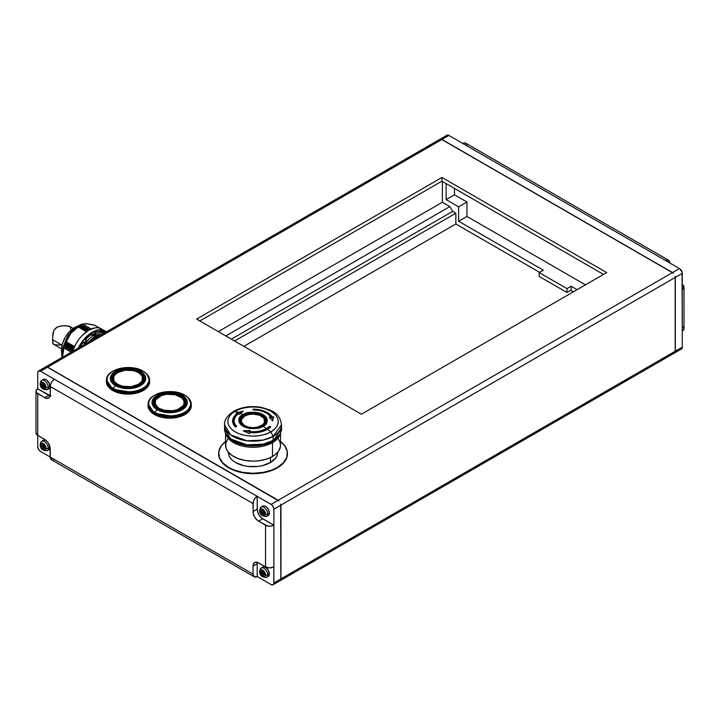 <?xml version="1.0" encoding="UTF-8"?>
<svg xmlns="http://www.w3.org/2000/svg" width="720" height="720" viewBox="0 0 720 720"><rect width="100%" height="100%" fill="white"/><g stroke="black" fill="none" stroke-linecap="round" stroke-linejoin="round"><path stroke-width="1.08" d="M249.183 432.747L248.958 433.629L249.183 432.747M235.512 426.969A19.989 11.538 180 0 1 237.978 413.829L237.384 413.523A20.43 11.799 0 0 0 232.605 421.047A20.43 11.799 180 0 1 237.384 413.523L236.187 412.992L243.216 411.084L240.579 413.514A157.158 90.738 60 0 1 243 414.621A14.202 8.199 0 0 0 243 426.222A14.202 8.199 0 0 0 263.079 426.222L262.449 425.826C258.534 428.706 252.261 428.706 243.621 425.826C238.635 420.84 238.635 417.213 243.621 414.954L243 414.621C237.681 417.033 237.681 420.903 243 426.222C252.207 429.291 258.903 429.291 263.079 426.222C268.398 423.81 268.398 419.94 263.079 414.621C253.872 411.552 247.176 411.552 243 414.621L243.621 414.954C247.536 412.074 253.818 412.074 262.449 414.954C267.435 419.94 267.435 423.567 262.449 425.826L265.626 422.892L266.319 419.868L265.779 418.149L263.556 415.674L261.207 414.315L253.944 412.722L246.636 413.649L241.362 416.691L239.859 419.301L239.751 420.912L241.596 424.323L243.621 425.826L246.231 426.996L252.135 428.058L257.373 427.653L262.449 425.826L263.079 426.222A157.158 90.738 60 0 1 266.373 428.526L266.373 428.724A18.855 10.89 0 0 0 269.37 426.465L270.153 427.383A19.989 11.538 180 0 1 269.37 428.076A19.989 11.538 0 0 0 270.153 427.383L269.37 426.429L270.729 427.041L269.37 426.267A18.855 10.89 180 0 1 266.373 428.526A18.855 10.89 180 0 1 249.768 431.55L250.038 430.506L243.216 430.722L250.038 430.506L249.759 431.748A18.855 10.89 0 0 0 266.373 428.724L266.373 428.526A157.158 90.738 -120 0 0 263.079 426.222A14.202 8.199 0 0 0 263.079 414.621A14.202 8.199 0 0 0 243 414.621A157.158 90.738 -120 0 0 240.579 413.514L243.216 411.084L238.113 412.443A157.158 90.738 -120 0 0 235.233 411.273A25.182 14.544 180 0 1 270.846 411.273A25.182 14.544 180 0 1 270.846 431.838A157.158 90.738 -120 0 0 267.489 429.327A20.43 11.799 0 0 0 270.729 426.888L269.37 426.267A18.855 10.89 180 0 1 266.373 428.526A18.855 10.89 180 0 1 249.768 431.55L249.966 430.857L244.386 431.388L249.579 431.226L249.318 432.216A19.206 11.088 0 0 0 266.616 429.183A157.158 90.738 60 0 1 267.066 429.507M269.28 417.258L272.682 420.903L273.717 416.817L272.241 416.952A20.43 11.799 0 0 0 253.035 409.194L253.035 409.932A18.855 10.89 180 0 1 270.756 417.096L269.28 417.42L270.756 417.096A18.855 10.89 180 0 0 253.035 409.932L253.035 409.194A20.43 11.799 180 0 1 272.241 416.952L271.953 417.69L273.24 417.537A156.006 17.28 94.5 0 0 272.457 420.651A156.006 17.28 -85.5 0 1 273.24 417.537L272.403 420.669L273.186 417.573L271.953 417.69A19.989 11.538 0 0 0 253.431 409.887A19.989 11.538 180 0 1 271.953 417.69L273.708 416.97L272.241 417.069A20.43 11.799 0 0 0 253.035 409.311A20.43 11.799 180 0 1 272.241 417.069L273.717 416.817L272.682 420.903L269.28 417.258M95.778 334.233A23.571 13.608 120 0 0 94.392 334.971A0.981 0.567 60 0 1 95.085 336.168L102.672 334.008L97.992 334.8L95.085 336.168A0.981 0.567 -120 0 0 94.392 334.971A23.571 13.608 -60 0 1 95.778 334.233L95.751 333.54L94.392 334.458L95.778 333.72L95.778 334.233A23.571 13.608 -60 0 1 101.493 332.703A23.571 13.608 120 0 0 95.778 334.233M102.168 330.489L101.97 330.39A24.948 14.4 120 0 0 100.251 330.237L99.702 330.741L101.763 331.938L101.493 332.703A23.571 13.608 -60 0 1 103.896 332.919A23.571 13.608 120 0 0 101.493 332.703L99.405 331.497L99.702 330.741L101.709 332.127L104.166 332.064M69.57 333.648L74.25 329.76M249.759 431.748L249.759 431.748A18.855 10.89 0 0 0 266.373 428.724A18.855 10.89 0 0 0 269.37 426.465L270.729 426.888A20.43 11.799 180 0 1 267.489 429.327A20.43 11.799 180 0 1 249.489 432.603A20.43 11.799 0 0 0 267.489 429.327A157.158 90.738 60 0 1 270.846 431.838L273.177 436.347L273.177 440.415A28.485 16.443 0 0 0 281.52 428.787L273.051 441.162A28.305 16.344 180 0 1 233.019 441.162L233.595 442.647A27.504 15.876 0 0 0 272.484 442.647A27.504 15.876 0 0 0 279.612 435.501A27.504 15.876 0 0 0 279.963 434.655A27.504 15.876 180 0 1 272.484 442.647L272.484 456.48A27.504 15.876 0 0 0 280.539 445.248L280.017 442.152L278.451 439.173M279.612 435.501L280.395 433.818A28.305 16.344 180 0 1 273.051 441.162L280.395 433.818L281.52 428.787L281.52 424.719A28.485 16.443 180 0 1 273.177 436.347A28.485 16.443 180 0 1 242.136 439.92A28.485 16.443 180 0 1 224.55 424.719L230.607 434.862L246.942 440.784L263.133 440.1L273.177 436.347L281.52 424.719C279.558 412.128 271.458 410.382 261.486 407.403C251.127 405.63 241.866 406.935 233.712 411.291L235.233 411.273C239.724 407.853 257.427 403.803 270.846 411.273C283.788 419.022 276.777 429.246 270.846 431.838C266.355 435.258 248.652 439.308 235.233 431.838C222.291 424.089 229.302 413.865 235.233 411.273L233.712 411.291C227.142 415.791 224.091 420.264 224.55 424.719L224.55 428.787A28.485 16.443 0 0 0 242.136 443.979A28.485 16.443 0 0 0 273.177 440.415L263.133 444.168L246.942 444.852L230.607 438.921L224.55 428.787L225.684 433.818L233.019 441.162A28.305 16.344 180 0 1 225.684 433.818L226.458 435.501A27.504 15.876 0 0 0 233.595 442.647A27.504 15.876 180 0 1 226.116 434.655M261.864 425.718L261.864 425.718C255.987 428.49 250.101 428.49 244.215 425.718A12.465 7.2 180 0 1 244.224 415.548A12.483 7.209 180 0 1 261.864 415.53A12.483 7.209 180 0 1 261.864 425.718A12.483 7.209 180 0 1 244.215 425.718A12.483 7.209 180 0 1 244.215 415.53L244.224 415.548A0.981 0.567 -120 0 0 243.72 415.008A13.176 7.605 0 0 0 243.72 425.772A13.176 7.605 0 0 0 262.359 425.772A13.176 7.605 0 0 0 262.359 415.008A13.176 7.605 0 0 0 243.72 415.008A0.981 0.567 60 0 1 244.215 415.53A12.483 7.209 180 0 1 261.864 415.53A12.483 7.209 180 0 1 261.864 425.718A0.981 0.567 60 0 1 262.359 425.772A0.981 0.567 -120 0 0 261.864 425.718A12.465 7.2 0 0 0 261.855 415.548A12.465 7.2 0 0 0 244.224 415.548A12.465 7.2 0 0 0 244.215 425.727M261.36 425.673A11.772 6.795 0 0 0 261.36 416.061A11.772 6.795 0 0 0 244.71 416.061L248.535 414.594L253.035 414.072L259.578 415.215L263.916 418.266L264.582 422.199L262.827 424.647L257.544 427.149L253.035 427.671L248.535 427.149L244.71 425.673L241.488 422.199L241.488 419.544L244.71 416.061A0.981 0.567 60 0 1 244.224 415.548A0.981 0.567 -120 0 0 244.71 416.061A11.772 6.795 0 0 0 244.71 425.673A11.772 6.795 0 0 0 261.36 425.673A0.981 0.567 -120 0 0 261.855 425.727M270.468 457.533L270.468 462.537A24.651 14.238 0 0 0 277.695 452.466L277.218 455.247L275.814 457.92L270.468 462.537L270.468 457.533M218.664 453.636A34.38 19.845 0 0 0 218.664 453.834L219.321 457.704L221.274 461.43L224.451 464.859L228.726 467.469A34.38 19.845 180 0 1 218.664 453.429A34.38 19.845 180 0 1 225.531 441.522L221.274 445.833L218.826 451.485L219.321 457.308L222.723 462.789L228.726 467.469L233.937 469.935L243.063 472.428L253.035 473.283L263.016 472.428L272.142 469.935L277.344 467.469L283.356 462.789L286.758 457.308L287.253 451.485L284.796 445.833L280.539 441.522A34.38 19.845 180 0 1 287.415 453.429A34.38 19.845 180 0 1 266.193 471.771A34.38 19.845 180 0 1 228.726 467.469L228.726 467.865A34.38 19.845 0 0 0 266.193 472.167A34.38 19.845 0 0 0 287.415 453.834A34.38 19.845 0 0 0 287.415 453.636M267.66 515.664L268.245 515.457A5.4 3.123 -120 0 0 269.361 512.982L267.696 513.945A5.4 3.123 60 0 1 266.571 516.42C261.99 516.501 259.659 514.413 259.596 510.174A1.575 0.909 180 0 1 260.055 509.535A5.4 3.123 60 0 1 261.171 507.06A5.4 3.123 60 0 1 265.338 508.509A5.4 3.123 60 0 1 267.696 513.945A1.575 0.909 180 0 1 265.473 513.945A3.834 2.214 60 0 1 262.764 515.511A3.834 2.214 60 0 1 260.055 510.813A1.575 0.909 180 0 1 259.596 510.174A1.575 0.909 0 0 0 260.055 510.813A3.834 2.214 60 0 1 262.764 509.247A3.834 2.214 60 0 1 265.473 513.945A1.575 0.909 0 0 0 267.696 513.945A5.4 3.123 -120 0 0 265.572 508.761A5.4 3.123 -120 0 0 261.558 506.889M266.184 577.539A5.4 3.123 -120 0 0 267.696 574.893L269.361 573.93L267.696 574.893A5.4 3.123 60 0 1 266.571 577.368L268.245 576.405A5.4 3.123 -120 0 0 269.361 573.93A5.4 3.123 -120 0 0 267.003 568.494A5.4 3.123 -120 0 0 262.836 567.045L265.536 567.315L268.245 570.168L269.289 574.749L267.66 576.621M48.186 449.901L48.762 449.694A5.4 3.123 -120 0 0 49.878 447.219L48.213 448.182A5.4 3.123 60 0 1 47.097 450.657C42.507 450.738 40.176 448.65 40.113 444.411A1.575 0.909 180 0 1 40.572 443.772A5.4 3.123 60 0 1 41.697 441.297A5.4 3.123 60 0 1 45.855 442.746A5.4 3.123 60 0 1 48.213 448.182A1.575 0.909 180 0 1 45.99 448.182A3.834 2.214 60 0 1 43.281 449.748A3.834 2.214 60 0 1 40.572 445.05A1.575 0.909 180 0 1 40.113 444.411A1.575 0.909 0 0 0 40.572 445.05A3.834 2.214 60 0 1 43.281 443.484A3.834 2.214 60 0 1 45.99 448.182A1.575 0.909 0 0 0 48.213 448.182A5.4 3.123 -120 0 0 46.089 442.998A5.4 3.123 -120 0 0 42.084 441.126M46.71 389.871A5.4 3.123 -120 0 0 48.213 387.225L49.878 386.262L48.213 387.225A5.4 3.123 60 0 1 47.097 389.7L48.762 388.737A5.4 3.123 -120 0 0 49.878 386.262A5.4 3.123 -120 0 0 47.52 380.826A5.4 3.123 -120 0 0 43.362 379.377L45.315 379.305L46.809 380.16L49.239 383.445L49.806 387.081L48.186 388.953M46.71 450.819A5.4 3.123 -120 0 0 48.213 448.182L49.878 447.219A5.4 3.123 -120 0 0 49.815 446.346M47.097 389.7C42.525 389.781 40.203 387.693 40.113 383.454A1.575 0.909 0 0 0 40.572 384.102A3.834 2.214 60 0 1 43.281 382.536A3.834 2.214 60 0 1 45.99 387.225A3.834 2.214 60 0 1 43.281 388.791A3.834 2.214 60 0 1 40.572 384.102A1.575 0.909 180 0 1 40.113 383.454A1.575 0.909 180 0 1 40.572 382.815A5.4 3.123 60 0 1 41.697 380.34A5.4 3.123 60 0 1 45.855 381.789A5.4 3.123 60 0 1 48.213 387.225A1.575 0.909 180 0 1 45.99 387.225A1.575 0.909 0 0 0 48.213 387.225A5.4 3.123 -120 0 0 46.089 382.05A5.4 3.123 -120 0 0 42.084 380.178M266.571 577.368C262.008 577.449 259.686 575.361 259.596 571.122A1.575 0.909 0 0 0 260.055 571.77A3.834 2.214 60 0 1 262.764 570.204A3.834 2.214 60 0 1 265.473 574.893A3.834 2.214 60 0 1 262.764 576.459A3.834 2.214 60 0 1 260.055 571.77A1.575 0.909 180 0 1 259.596 571.122A1.575 0.909 180 0 1 260.055 570.483A5.4 3.123 60 0 1 261.171 568.008A5.4 3.123 60 0 1 265.338 569.457A5.4 3.123 60 0 1 267.696 574.893A1.575 0.909 180 0 1 265.473 574.893A1.575 0.909 0 0 0 267.696 574.893A5.4 3.123 -120 0 0 265.572 569.718A5.4 3.123 -120 0 0 261.558 567.846M266.184 516.582A5.4 3.123 -120 0 0 267.696 513.945L269.361 512.982A5.4 3.123 -120 0 0 267.003 507.546A5.4 3.123 -120 0 0 262.836 506.097L262.368 506.493M138.717 372.744L138.294 372.51A14.526 8.388 180 0 1 138.294 384.381A14.526 8.388 180 0 1 117.747 384.381L117.315 385.101A15.138 8.739 0 0 0 138.717 385.101A15.138 8.739 0 0 0 138.717 372.744A15.138 8.739 180 0 1 143.154 378.846A15.138 8.739 180 0 1 133.875 386.982A15.138 8.739 180 0 1 117.315 385.101L117.315 385.623L117.315 385.101A15.138 8.739 180 0 1 112.887 378.846A15.138 8.739 180 0 1 117.81 372.474A15.138 8.739 0 0 0 117.594 372.591A15.138 8.739 0 0 0 117.315 385.101L117.747 384.381L122.454 386.199L130.851 386.676L138.294 384.381L141.444 381.654L142.272 380.079L142.272 376.812L141.444 375.237L138.294 372.51L133.578 370.692L125.181 370.215L117.747 372.51L114.597 375.237L113.769 376.812L113.769 380.079L114.597 381.654L117.747 384.381A14.526 8.388 180 0 1 118.008 372.366A14.526 8.388 180 0 1 138.024 372.366A14.526 8.388 180 0 1 138.294 372.51L138.717 372.744A15.138 8.739 0 0 0 138.438 372.591A15.138 8.739 0 0 0 138.231 372.474A15.138 8.739 180 0 1 138.717 372.744M143.172 380.367L142.785 382.338A15.156 8.748 0 0 0 143.172 380.295L143.154 378.846M142.893 371.088L140.517 371.223A17.685 10.206 180 0 1 140.517 385.659A17.685 10.206 180 0 1 115.515 385.659L113.148 388.26A21.033 12.141 0 0 0 142.893 388.26A21.033 12.141 0 0 0 142.893 371.088L143.298 371.547L142.893 371.088C147.834 373.257 153.693 381.789 142.893 388.26C131.679 394.497 116.901 391.122 113.148 388.26C108.198 386.091 102.348 377.559 113.148 371.088C124.353 364.851 139.14 368.235 142.893 371.088A21.033 12.141 0 0 0 113.148 371.088A21.033 12.141 0 0 0 113.148 388.26L115.515 385.659L124.569 388.458L134.784 387.873L140.517 385.659L144.351 382.356L145.701 378.441L145.359 376.452L142.722 372.771L137.844 369.954L134.784 369.018L124.569 368.433L115.515 371.223L111.681 374.535L110.34 378.441L110.682 380.439L111.681 382.356L115.515 385.659A17.685 10.206 180 0 1 115.515 371.223A17.685 10.206 180 0 1 140.517 371.223L142.893 371.088M139.338 372.231A16.011 9.243 0 0 0 116.766 372.186A16.011 9.243 0 0 0 116.559 385.218A16.011 9.243 180 0 1 112.005 378.765A16.011 9.243 180 0 1 121.887 370.224A16.011 9.243 180 0 1 139.338 372.231L139.338 373.131L139.338 372.231A16.011 9.243 180 0 1 144.027 378.765A16.011 9.243 180 0 1 139.473 385.218A16.011 9.243 0 0 0 139.338 372.231L139.617 371.745L139.338 372.231M116.415 385.146L116.415 385.146A16.407 9.468 180 0 1 116.415 371.745A16.407 9.468 180 0 1 139.617 371.745A16.407 9.468 180 0 1 139.617 385.146A16.407 9.468 180 0 1 116.415 385.146L112.86 382.068L111.618 378.441L111.933 376.596L112.86 374.823L116.415 371.745L121.743 369.693L128.016 368.973L134.298 369.693L139.617 371.745L141.66 373.185L144.108 376.596L144.108 380.295L141.66 383.706L134.298 387.198L124.821 387.738L116.415 385.146M112.311 378.567L113.481 376.497A16.011 9.243 0 0 0 112.068 379.566M149.58 379.53A21.609 12.474 180 0 1 149.625 380.367A21.609 12.474 180 0 1 143.298 389.196L136.287 391.896L128.016 392.85L119.745 391.896L112.734 389.196L133.02 392.508L145.413 387.774L149.616 379.962C149.292 376.425 147.123 373.491 143.091 371.133C130.959 363.465 106.335 368.829 106.425 379.962L112.743 389.196L108.054 385.146L106.407 380.367L106.407 381.654A21.609 12.474 0 0 0 119.745 393.183A21.609 12.474 0 0 0 143.298 390.474L143.298 389.196A21.609 12.474 180 0 1 119.745 391.896A21.609 12.474 180 0 1 106.407 380.367A21.609 12.474 180 0 1 106.461 379.53M180.396 396.81L179.964 396.576A14.526 8.388 180 0 1 179.964 408.438A14.526 8.388 180 0 1 159.417 408.438L158.994 409.167A15.138 8.739 0 0 0 180.396 409.167A15.138 8.739 0 0 0 180.396 396.81A15.138 8.739 180 0 1 184.824 402.912A15.138 8.739 180 0 1 175.545 411.048A15.138 8.739 180 0 1 158.994 409.167L158.985 409.68L158.994 409.167A15.138 8.739 180 0 1 154.557 402.912A15.138 8.739 180 0 1 159.48 396.54A15.138 8.739 0 0 0 159.264 396.648A15.138 8.739 0 0 0 158.994 409.167L159.417 408.438L164.133 410.256L172.53 410.733L177.768 409.482L183.114 405.711L183.942 404.145L183.942 400.869L181.773 397.845L175.248 394.758L166.86 394.281L161.622 395.532L156.267 399.294L155.439 400.869L155.439 404.145L157.608 407.169L159.417 408.438A14.526 8.388 180 0 1 159.687 396.423A14.526 8.388 180 0 1 179.703 396.423A14.526 8.388 180 0 1 179.964 396.576L180.396 396.81A15.138 8.739 0 0 0 180.117 396.648A15.138 8.739 0 0 0 179.901 396.54A15.138 8.739 180 0 1 180.396 396.81M184.851 404.433L184.464 406.395A15.156 8.748 0 0 0 184.851 404.352L184.824 402.912M184.563 395.154L182.196 395.289A17.685 10.206 180 0 1 182.196 409.725A17.685 10.206 180 0 1 157.194 409.725L154.818 412.317A21.033 12.141 0 0 0 184.563 412.317A21.033 12.141 0 0 0 184.563 395.154L184.968 395.604L184.563 395.154C189.513 397.314 195.363 405.846 184.563 412.317C173.349 418.563 158.571 415.179 154.818 412.317C149.877 410.157 144.018 401.625 154.818 395.154C166.032 388.917 180.81 392.292 184.563 395.154A21.033 12.141 0 0 0 154.818 395.154A21.033 12.141 0 0 0 154.818 412.317L157.194 409.725L166.239 412.515L176.454 411.939L182.196 409.725L186.03 406.413L187.371 402.507L187.029 400.518L186.03 398.601L182.196 395.289L173.142 392.49L166.239 392.49L157.194 395.289L154.989 396.837L152.352 400.518L152.01 402.507L153.36 406.413L157.194 409.725A17.685 10.206 180 0 1 157.194 395.289A17.685 10.206 180 0 1 182.196 395.289L184.563 395.154M181.017 396.288A16.011 9.243 0 0 0 158.436 396.252A16.011 9.243 0 0 0 158.229 409.284A16.011 9.243 180 0 1 153.684 402.822A16.011 9.243 180 0 1 163.566 394.29A16.011 9.243 180 0 1 181.017 396.288L181.017 397.188L181.017 396.288A16.011 9.243 180 0 1 185.706 402.822A16.011 9.243 180 0 1 181.152 409.284A16.011 9.243 0 0 0 181.017 396.288L181.287 395.811L181.017 396.288M158.094 409.203L158.094 409.203A16.407 9.468 180 0 1 158.094 395.811A16.407 9.468 180 0 1 181.287 395.811A16.407 9.468 180 0 1 181.287 409.203A16.407 9.468 180 0 1 158.094 409.203L154.539 406.125L153.288 402.507L153.603 400.662L156.051 397.242L160.578 394.632L166.491 393.219L175.968 393.759L183.33 397.242L185.778 400.662L186.093 402.507L184.851 406.125L181.287 409.203L178.803 410.382L172.89 411.795L166.491 411.795L158.094 409.203M153.99 402.624L155.151 400.554A16.011 9.243 0 0 0 153.738 403.632M191.25 403.587A21.609 12.474 180 0 1 191.304 404.433A21.609 12.474 180 0 1 184.968 413.253L177.957 415.953L169.695 416.907L161.424 415.953L154.413 413.253L174.69 416.565L187.083 411.831L191.286 404.019C190.971 400.491 188.793 397.548 184.77 395.199C172.629 387.522 148.005 392.895 148.095 404.019L154.413 413.253L149.724 409.203L148.086 404.433L148.086 405.711A21.609 12.474 0 0 0 161.424 417.24A21.609 12.474 0 0 0 184.968 414.531L184.968 413.253A21.609 12.474 180 0 1 161.424 415.953A21.609 12.474 180 0 1 148.086 404.433A21.609 12.474 180 0 1 148.131 403.587M95.562 337.671L91.791 340.29M95.571 337.617L95.418 338.193L96.057 337.779M80.784 324.594L81.513 324.243L80.784 324.594L89.649 329.706L80.784 324.594M61.506 351.144L61.461 349.965A18.072 10.44 120 0 1 75.231 327.303L80.667 324.648M79.425 325.305L80.46 324.774L79.425 325.305L88.335 330.453L79.425 325.305M79.272 325.458L88.146 330.57L79.272 325.458M78.003 326.187L79.083 325.575L87.948 330.696L79.083 325.575L78.003 326.187L86.949 331.353L78.003 326.187M64.161 344.295L73.224 349.533L64.161 344.295L63.954 345.438L72.837 350.568L63.954 345.438L63.549 345.942L72.576 351.315L63.513 346.077L61.767 354.213L62.208 350.199L67.167 337.419L69.921 333.198L77.877 326.259M101.601 328.896A25.542 14.742 120 0 0 72.549 351.396L76.059 343.638L78.795 339.462L81.918 335.736L88.83 330.156L95.742 327.753L98.865 327.879L105.075 330.894A25.542 14.742 -60 0 1 106.407 331.848L102.339 329.886L99.216 329.76L92.304 332.163L85.392 337.743L78.201 348.138A25.542 14.742 -60 0 1 105.075 330.894M77.814 326.304L86.778 331.479L77.814 326.304L78.219 327.015L70.677 333.486L66.33 341.793L74.529 346.527L65.844 341.73L74.448 346.707L65.826 341.73L64.998 342.252L74.079 347.49L64.998 342.252L64.62 343.683L73.512 348.813L64.647 343.656L73.521 348.786L64.62 343.683L64.26 344.052L73.323 349.281L64.26 344.052M63.936 345.474L72.828 350.604L63.936 345.474M280.143 580.662L674.379 353.061A3.933 2.268 -120 0 0 675.189 351.261L280.962 578.862A3.933 2.268 60 0 1 280.143 580.662A3.933 2.268 60 0 1 280.071 580.698A3.933 2.268 -120 0 0 280.962 578.862L280.962 505.08L675.189 277.47L675.189 351.261L280.962 578.862L280.962 505.08L675.189 277.47L675.189 276.309A3.933 2.268 60 0 1 675.324 277.398L682.272 273.384A3.933 2.268 -120 0 0 679.5 268.569L672.552 272.583A3.933 2.268 60 0 1 673.416 273.24L672.408 272.664L278.181 500.265L278.91 501.012A3.933 2.268 -120 0 0 278.046 500.346L271.098 504.36A3.933 2.268 60 0 1 273.879 509.175L280.818 505.161A3.933 2.268 -120 0 0 280.683 504.081L280.818 578.943L273.879 582.957L273.879 525.213L270.855 526.14L267.453 525.951L258.597 521.199A7.857 4.536 60 0 1 253.035 511.578L253.359 501.534L254.889 498.483L257.202 496.341L257.202 509.175L253.035 511.578L257.202 509.175A7.857 4.536 -120 0 0 262.764 518.796L258.597 521.199L262.764 518.796L273.879 525.213A5.895 3.402 180 0 1 265.536 525.213L265.536 566.919L269.712 567.909L273.879 566.919L273.879 509.175L280.818 505.161L280.818 578.943L273.879 582.957A3.933 2.268 60 0 1 273.06 584.757A3.933 2.268 60 0 1 271.098 584.559L273.06 584.757L273.825 583.551L273.879 566.919A5.895 3.402 0 0 1 265.536 566.919L265.536 525.213L257.508 520.452L254.664 517.05L253.143 512.892L253.035 503.559A5.895 3.402 -60 0 1 257.202 496.341L54.396 379.251L52.083 381.393L50.544 384.444L50.229 394.488A7.857 4.536 60 0 1 48.6 398.079A7.857 4.536 60 0 1 44.676 397.692L36.45 392.58L36.117 390.618L37.728 388.872L48.843 395.289L44.676 397.692L48.843 395.289A7.857 4.536 -120 0 0 50.085 395.847M36.117 432.315L36.45 434.286L37.728 435.384L37.728 393.687L45.756 398.196L48.6 398.079L50.121 395.676L50.229 386.469L253.035 503.559L50.229 386.469A5.895 3.402 120 0 1 54.396 379.251L40.5 371.223L47.448 367.218L278.046 500.346L271.098 504.36L40.5 371.223L38.538 371.034L37.728 372.834A3.933 2.268 60 0 1 38.538 371.034A3.933 2.268 60 0 1 40.5 371.223L47.448 367.218L278.91 501.012L47.592 367.137L441.819 139.527L672.408 272.664L278.181 500.265L47.592 367.137L441.819 139.527A3.933 2.268 -120 0 0 439.857 139.338L45.621 366.939A3.933 2.268 60 0 1 47.592 367.137L47.592 367.137A3.933 2.268 -120 0 0 45.558 366.984A3.933 2.268 60 0 1 45.621 366.939M218.664 453.429L218.664 453.834A34.38 19.845 0 0 0 228.726 467.865L233.937 470.34L246.33 473.301L259.749 473.301L266.193 472.167L272.142 470.34L277.344 467.865L281.619 464.859L284.796 461.43L286.758 457.704L287.415 453.429M106.407 381.654L108.054 386.424L112.734 390.474L119.745 393.183L128.016 394.128L136.287 393.183L143.298 390.474L147.987 386.424L149.625 381.654A21.609 12.474 0 0 0 149.598 381.015L149.598 381.006M148.086 405.711L149.724 410.49L154.413 414.531L161.424 417.24L169.695 418.185L177.957 417.24L184.968 414.531L189.657 410.49L191.304 405.711A21.609 12.474 0 0 0 191.277 405.072M606.708 272.583L441.954 177.462L196.641 319.095L361.386 414.216L606.708 272.583L361.386 414.216L196.641 319.095L441.954 177.462L441.954 181.152L199.836 320.94L441.954 181.152L441.954 177.462L606.708 272.583M603.513 274.428L441.954 181.152L603.513 274.428M442.377 202.248L442.377 181.395L442.377 202.248L218.313 331.605L442.377 202.248L449.874 206.577L225.81 335.943L449.874 206.577L442.377 202.248M452.655 211.392L449.874 206.577L452.655 211.392L231.372 339.147L452.655 211.392L455.85 213.237L234.567 340.992L455.85 213.237L452.655 211.392M455.85 223.983L455.85 213.237L455.85 223.983L243.873 346.365L455.85 223.983L539.613 272.34L455.85 223.983M573.363 291.834L570.726 290.304L573.363 291.834M672.408 352.863A3.933 2.268 60 0 0 675.189 351.261L675.189 276.309L675.324 277.398L682.272 273.384L682.272 331.128L683.55 330.021L683.883 328.059M466.263 143.595L464.391 142.902L462.798 143.46L679.5 268.569L672.552 272.583L673.416 273.24L441.819 139.527A3.933 2.268 60 0 0 439.038 141.138M89.316 329.886L80.46 324.774L89.316 329.886M89.523 329.778L80.604 324.693M64.026 345.213L72.918 350.343L64.026 345.213M73.62 348.561L64.728 343.431L73.62 348.561M63.594 345.852L72.657 351.09L63.594 345.852M73.98 347.724L64.899 342.477L73.98 347.724M91.017 329.049L82.422 324.081L81.513 324.243L82.422 324.081L91.017 329.049M104.355 333.036A23.571 13.608 -60 0 0 103.896 332.919L104.121 332.343L101.709 332.127L101.493 332.703L99.405 331.497A23.571 13.608 120 0 0 94.545 332.649L99.405 331.497L100.251 330.237L101.637 331.362A24.786 14.31 -60 0 1 103.842 331.56L102.942 330.975L103.842 331.56A24.786 14.31 120 0 0 101.637 331.362L100.251 330.237A24.948 14.4 -60 0 1 101.97 330.39L102.546 330.723M77.922 326.682L86.535 331.65L77.733 326.43C71.487 330.318 67.338 335.475 65.304 341.892L66.33 341.793C68.193 335.655 72.153 330.732 78.219 327.015L86.409 331.74L77.922 326.682M63.414 346.77L63.576 347.526L71.415 352.053L63.576 347.526L71.217 352.17L63.936 347.967L62.775 351.171L62.469 357.219L63.936 347.967L63.414 346.77M94.887 325.314L99.666 328.068L94.887 325.314L87.345 323.856L82.422 324.081L91.188 328.977L83.007 324.252C84.87 323.397 88.83 323.748 94.887 325.314L94.887 325.314M81.513 324.243L81.99 324.099M94.392 336.411L94.374 335.385L94.41 336.402M95.742 334.251L95.679 335.727M61.767 354.213L62.01 357.48L61.767 354.213M91.305 333.252L90.918 333.963L92.97 335.151L91.305 333.252L92.718 334.539A24.786 14.31 -60 0 1 95.274 333.072L94.329 332.541L95.274 333.072A24.786 14.31 120 0 0 92.718 334.539L92.997 335.835L90.918 334.638L90.918 333.963L92.997 335.322L94.392 334.458L92.997 335.835L90.918 334.638L91.305 333.252A24.948 14.4 -60 0 1 93.303 332.1L94.329 332.541L93.303 332.1A24.948 14.4 120 0 0 91.305 333.252M86.724 340.326L86.364 340.182A24.786 14.31 120 0 0 84.15 342.936L84.51 343.404L84.15 342.936A24.786 14.31 -60 0 1 86.364 340.182L84.357 339.417A24.948 14.4 120 0 0 82.638 341.559L84.15 342.936L82.638 341.559L82.503 342.279L84.654 343.584L86.967 340.47L84.879 343.899L82.503 342.279L84.879 343.899A23.571 13.608 -60 0 1 87.282 340.902L87.282 340.902A23.571 13.608 -60 0 1 92.997 335.835A23.571 13.608 -60 0 1 94.392 334.971A23.571 13.608 120 0 0 92.997 335.835A23.571 13.608 120 0 0 87.282 340.902A23.571 13.608 120 0 0 84.879 343.899L82.8 342.693L82.638 341.559A24.948 14.4 -60 0 1 84.357 339.417L86.913 340.425M86.661 340.299L84.906 339.282M93.573 332.082L95.274 333.072M75.285 327.276L69.354 331.776L65.205 337.374L62.433 343.755L61.461 349.965A18.072 10.44 120 0 0 61.506 351.081L62.01 357.48M103.896 332.919L104.166 332.145M80.028 347.076L82.8 342.693A23.571 13.608 120 0 0 80.028 347.076M85.203 339.705L90.918 334.638A23.571 13.608 120 0 0 85.365 339.525M84.42 344.547A23.571 13.608 -60 0 1 84.879 343.899M87.489 342.774L95.085 336.168L87.489 342.774M101.421 334.728L95.085 336.816L88.74 342.045A21.807 12.591 -60 0 1 101.421 334.728M98.973 336.042L95.67 337.563M96.102 337.806L99.378 335.907M94.077 337.428L99.063 335.97L94.077 337.428M97.524 336.555L90.765 340.884L94.536 337.977L97.992 336.411M184.968 414.531A21.609 12.474 0 0 0 191.304 405.711L191.304 404.433L189.657 409.203L184.968 413.253L184.968 414.531M185.643 403.632A16.011 9.243 0 0 0 184.23 400.554L185.391 402.624M191.286 404.019L188.379 398.16M191.25 403.551L189.657 399.654M191.304 404.433L189.657 409.203L184.968 413.253L177.957 415.953L169.695 416.907L161.424 415.953L154.413 413.253L149.724 409.203L148.5 406.863L148.14 403.551M154.539 404.433L154.926 406.395A15.156 8.748 0 0 1 154.539 404.352L154.557 402.912M143.298 390.474A21.609 12.474 0 0 0 149.625 381.654L149.625 380.367L147.987 385.146L143.298 389.196L143.298 390.474M143.973 379.566A16.011 9.243 0 0 0 142.551 376.497L143.721 378.567M149.616 379.962L146.7 374.103M149.571 379.485L147.978 375.597M149.625 380.367L147.978 385.146L143.298 389.196L136.287 391.896L128.016 392.85L119.745 391.896L112.743 389.196L108.054 385.146L106.821 382.806L106.461 379.485M112.86 380.367L113.247 382.338A15.156 8.748 0 0 1 112.86 380.295L112.887 378.846M44.118 386.469L44.118 385.506L44.118 386.469M43.839 385.02L43.002 384.543L43.839 385.02M45.918 386.55L45.918 387.828L43.839 386.622L43.839 389.034L42.723 388.386L42.723 385.983L40.644 384.777L40.644 383.499L42.723 384.705L42.723 382.293L43.839 382.941L43.839 385.344L45.918 386.55L43.839 385.344L42.723 385.983L43.839 385.344L43.839 382.941L42.723 382.293L42.723 384.705L43.839 384.057L42.723 384.705L40.644 383.499L40.644 384.777L41.751 384.138L40.644 384.777L42.723 385.983L42.723 388.386L43.839 387.747L42.723 388.386L43.839 389.034L42.75 388.422L40.779 385.416L41.031 382.626L43.281 382.536L45.531 385.227L45.783 388.305L43.812 389.034L43.839 386.622L44.946 385.983L43.839 386.622L45.918 387.828L45.918 386.55M43.002 445.491L43.839 445.977L43.002 445.491M44.118 446.454L44.118 447.417L44.118 446.454M43.839 443.889L43.839 446.292L42.723 446.94L40.644 445.734L40.644 444.447L42.723 445.653L42.723 443.25L43.839 443.889L43.839 446.292L45.918 447.498L45.918 448.785L43.839 447.579L43.839 449.982L42.723 449.343L42.723 446.94L43.839 446.292L45.918 447.498L45.918 448.785L43.839 447.579L44.946 446.94L43.839 447.579L43.839 449.982L44.784 450.09L45.99 448.182L44.316 444.321L42.75 443.241L41.364 443.295L40.626 445.689L41.778 448.344L43.812 449.991L42.723 449.343L43.839 448.704L42.723 449.343L42.723 446.94L40.644 445.734L41.751 445.095L40.644 445.734L40.644 444.447L42.723 445.653L43.839 445.014L42.723 445.653L42.723 443.25L43.839 443.889M263.592 574.137L263.592 573.174L263.592 574.137M263.322 572.688L262.485 572.211L263.322 572.688M264.429 573.651L263.322 574.29L263.322 576.702L262.206 576.054L262.206 573.651L260.127 572.445L260.127 571.167L262.206 572.373L262.206 569.961L263.322 570.609L263.322 573.012L265.401 574.218L265.401 575.496L263.322 574.29L264.429 573.651M263.322 571.725L262.206 572.373L263.322 571.725M261.234 571.806L260.127 572.445L261.234 571.806M263.322 573.012L262.206 573.651L263.322 573.012L263.322 570.609L262.206 569.961L264.681 572.229L265.266 575.973L263.799 576.819L261.729 575.622L260.262 573.084L260.514 570.294L262.233 569.961L262.206 572.373L260.127 571.167L260.127 572.445L262.206 573.651L262.206 576.054L263.322 575.415L262.206 576.054L263.322 576.702L263.322 574.29L265.401 575.496L265.401 574.218L263.322 573.012M262.485 511.254L263.322 511.74L262.485 511.254M263.592 512.217L263.592 513.18L263.592 512.217M263.322 509.652L263.322 512.055L262.206 512.703L260.127 511.497L260.127 510.21L262.206 511.416L262.206 509.013L263.322 509.652L263.322 512.055L265.401 513.261L265.401 514.548L263.322 513.342L263.322 515.745L262.206 515.106L262.206 512.703L263.322 512.055L265.401 513.261L265.401 514.548L264.267 510.651L262.764 509.247L261.261 508.905L260.262 509.733L260.109 511.452L261.729 514.674L264.267 515.844L265.419 514.521L263.322 513.342L264.429 512.703L263.322 513.342L263.322 515.745L262.206 515.106L263.322 514.467L262.206 515.106L262.206 512.703L260.127 511.497L261.234 510.858L260.127 511.497L260.127 510.21L262.206 511.416L263.322 510.777L262.206 511.416L262.206 509.013L263.322 509.652M46.782 441.099A5.4 3.123 -120 0 0 43.362 440.334L42.885 440.73M47.097 450.657L49.239 449.298L49.806 448.038L48.6 443.547L45.756 440.145L37.728 435.384L37.728 446.616L37.728 393.687A5.895 3.402 180 0 1 36 391.275L36 432.981A5.895 3.402 0 0 0 37.728 435.384L44.676 439.398A7.857 4.536 60 0 1 50.229 449.019L50.31 457.938L52.083 459.972M53.586 459.828L54.396 459.45M49.806 446.319L50.229 457.038L253.035 574.137L253.035 566.109L257.202 563.706L257.202 576.54L254.259 576.828L253.035 574.137L50.229 457.038A5.895 3.402 120 0 0 51.453 459.738L254.259 576.828A5.895 3.402 -60 0 1 253.035 574.137L253.035 566.109A7.857 4.536 60 0 1 254.664 562.518A7.857 4.536 60 0 1 258.597 562.905L265.536 566.919L257.508 562.401L255.51 562.203L253.971 563.085L253.035 566.109L257.202 563.706L257.202 576.54A5.895 3.402 -60 0 1 254.259 576.828M257.346 562.347A7.857 4.536 -120 0 0 257.202 563.706L257.346 562.347M36 391.275A5.895 3.402 180 0 1 37.728 388.872L50.967 396.027M37.728 372.834L37.728 388.872L37.728 372.834M38.538 371.034L45.486 367.02L47.448 367.218A3.933 2.268 -120 0 0 45.486 367.02L44.721 368.226M278.046 580.554L280.008 580.743A3.933 2.268 -120 0 0 280.818 578.943L280.008 580.743L273.06 584.757M40.5 451.431L50.229 457.038L40.5 451.431A3.933 2.268 60 0 1 37.728 446.616L38.538 449.352L40.5 451.431M257.202 576.54L271.098 584.559L257.202 576.54M273.879 509.175L273.879 525.213L261.675 518.049L258.831 514.647L257.31 510.48L257.202 496.341L271.638 504.729L273.411 507.114L273.879 509.175M266.571 516.42L268.713 515.061L269.361 512.982L268.245 509.211L266.283 506.88L264.798 506.016L262.836 506.097L261.171 507.06L259.596 510.174M262.368 567.441L261.171 568.008L259.596 571.122M46.809 441.117L45.315 440.253L43.362 440.334L41.697 441.297L40.113 444.411M42.885 379.773L41.697 380.34L40.113 383.454M668.547 260.262L465.741 143.172A5.895 3.402 120 0 0 462.798 143.46L665.604 260.55L668.547 260.262L669.771 262.962A5.895 3.402 -60 0 0 668.547 260.262A5.895 3.402 -60 0 0 665.604 260.55L679.5 268.569L682.065 272.034L682.272 331.128A5.895 3.402 0 0 0 684 328.725L684 287.019L682.272 289.422A5.895 3.402 180 0 0 684 287.019L682.272 284.616A5.895 3.402 180 0 1 684 287.019M683.55 327.42L683.01 326.835M466.884 144.972L466.641 144.207M680.04 349.02L681.462 348.966A3.933 2.268 -120 0 0 682.272 347.166L682.272 331.128L682.272 347.166L675.324 351.18L675.324 277.398L675.324 351.18A3.933 2.268 60 0 1 674.514 352.98A3.933 2.268 60 0 1 674.442 353.016M439.929 139.302A3.933 2.268 60 0 1 439.992 139.257A3.933 2.268 60 0 1 441.954 139.446L672.552 272.583L441.954 139.446L448.902 135.441L462.798 143.46L448.902 135.441A3.933 2.268 -120 0 0 446.94 135.243L446.175 136.449M441.954 139.446L448.902 135.441L446.94 135.243L439.992 139.257L441.954 139.446M674.514 352.98L681.462 348.966L682.272 347.166L675.324 351.18L674.091 353.133M446.121 183.564L446.121 199.602L458.631 206.82L458.631 221.256L543.366 270.18L458.631 221.256L458.631 206.82L446.121 199.602L454.464 194.787L454.464 188.37L454.464 194.787L466.965 202.005L454.464 194.787L446.121 199.602L446.121 183.564M571.149 290.07L571.149 286.218L577.116 289.665L571.149 286.218L566.982 288.621L539.199 272.583L543.366 270.18L539.199 272.583L539.199 276.435L566.982 292.473L571.149 290.07L566.982 292.473L566.982 288.621L571.149 286.218L571.149 290.07M585.45 284.85L466.965 216.441L466.965 202.005L458.631 206.82L466.965 202.005L466.965 216.441L458.631 221.256L466.965 216.441L585.45 284.85M566.982 288.621L566.982 292.473L539.199 276.435L539.199 272.583L566.982 288.621M228.384 452.466A24.651 14.238 0 0 0 243.603 465.624A24.651 14.238 0 0 0 270.468 462.537L262.476 465.624L257.85 466.434L248.229 466.434L243.603 465.624L235.602 462.537L232.542 460.377L230.265 457.92L228.861 455.247L228.384 452.466M227.628 439.173L225.666 443.691L226.062 448.353L227.628 451.332L231.777 455.328L237.762 458.451L245.052 460.449L253.035 461.133L258.408 460.827L266.004 459.252L270.486 457.524L274.302 455.328L278.451 451.332L280.413 446.805L280.539 433.485M244.215 425.718A12.483 7.209 180 0 1 244.215 415.53L244.215 415.53A12.465 7.2 180 0 1 260.037 414.675A12.465 7.2 180 0 1 264.492 423.477M225.531 433.476L225.531 445.248A27.504 15.876 0 0 0 242.514 459.918A27.504 15.876 0 0 0 272.484 456.48L272.484 442.647A27.504 15.876 180 0 1 233.595 442.647L233.019 441.162C248.112 449.559 268.002 445.014 273.051 441.162L273.177 436.347L270.846 431.838A25.182 14.544 180 0 1 235.233 431.838A25.182 14.544 180 0 1 235.233 411.273A157.158 90.738 60 0 1 238.113 412.443L236.187 412.992L237.618 413.793M270.585 416.835A19.206 11.088 180 0 1 271.215 417.762L269.811 417.915L270.81 417.456M246.42 413.721L243.918 414.135M238.446 413.064L242.325 412.02L238.446 413.064M237.285 413.37A156.006 117.927 -35.3 0 1 242.163 412.038A156.006 117.927 144.7 0 0 237.285 413.37M236.187 426.663A19.206 11.088 180 0 1 235.485 416.835A19.206 11.088 0 0 0 235.503 425.853M237.798 413.838L237.978 413.829A19.989 11.538 0 0 0 235.143 426.555M236.187 413.109L243.216 411.201L236.187 413.109M234.18 420.984A18.855 10.89 0 0 0 236.322 426.06M262.359 425.772L255.609 427.851L250.47 427.851L245.718 426.717L240.867 423.297L240.111 421.875L240.111 418.905L243.72 415.008L247.995 413.361L255.609 412.929L260.361 414.063L263.997 416.16L265.959 418.905L265.959 421.875L262.359 425.772M240.579 413.514L239.796 414.261L238.59 413.829L239.796 414.261L240.579 413.514M235.341 426.888A20.43 11.799 180 0 1 232.605 420.984A20.43 11.799 180 0 1 237.384 413.406A20.43 11.799 0 0 0 235.341 426.888L236.709 426.267L235.341 426.888M236.709 426.267A18.855 10.89 180 0 1 234.18 420.822A18.855 10.89 180 0 1 238.59 413.829A18.855 10.89 180 0 0 236.709 426.267M234.18 420.921A18.855 10.89 0 0 0 234.18 421.02A18.855 10.89 0 0 0 236.574 426.33M250.038 430.695L243.234 430.92L250.038 430.695M267.111 429.534A157.158 90.738 -120 0 0 266.616 429.183A19.206 11.088 0 0 0 269.469 427.077A19.206 11.088 180 0 1 266.616 429.183A19.206 11.088 180 0 1 249.318 432.216L249.705 431.892M243.216 430.722L249.219 433.674L249.489 432.603L249.219 433.674L243.216 430.722M70.128 326.646L65.385 325.656L59.481 326.268L56.16 327.735L53.793 330.471L52.821 333.981L52.641 339.741L62.055 345.177L52.641 339.741L53.019 343.728L55.224 344.853L61.866 345.069M53.334 344.088L52.713 342.81L52.641 337.572L52.641 341.505M70.677 329.148L70.398 326.988L68.409 325.953L61.866 325.818L57.204 327.105L53.793 330.471L52.641 337.572M89.622 329.832L80.667 324.666M99.693 328.077L94.806 325.26M81.603 324.207L86.436 323.658L94.626 325.188M86.841 340.38L84.843 339.219M104.094 332.595L104.598 332.892M95.607 337.563L99.513 335.835M237.627 413.802L236.502 413.415M73.287 328.428L69.804 326.412M61.497 348.84L53.676 344.322"/></g></svg>

